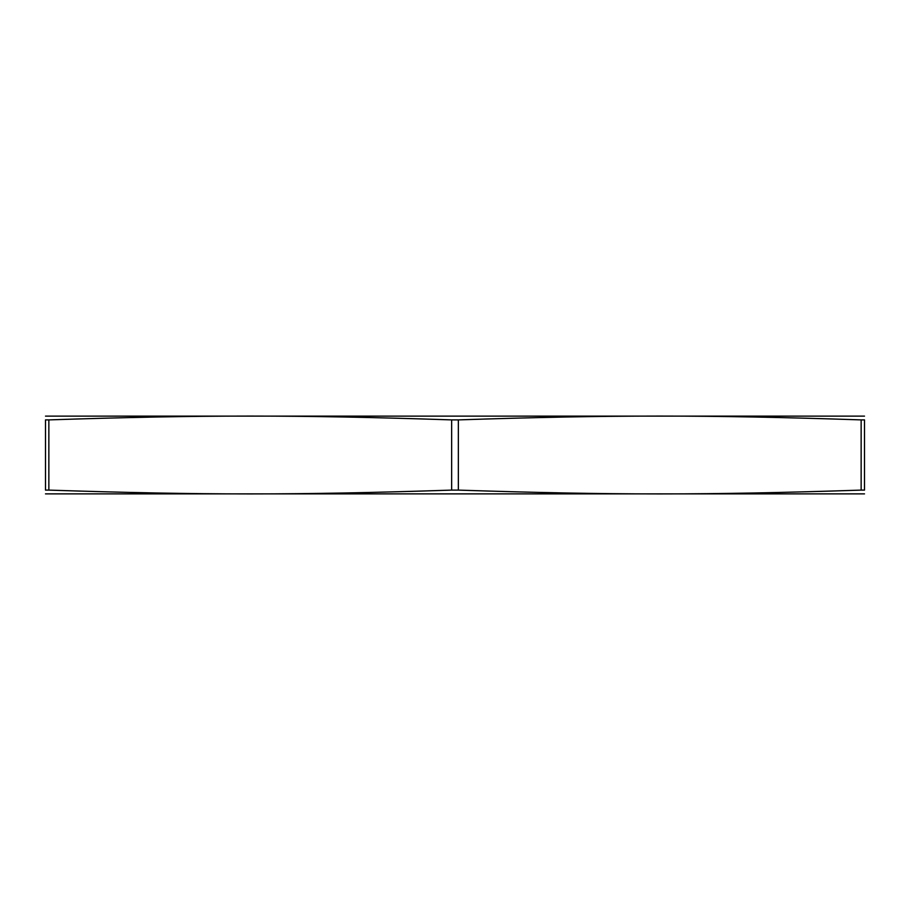 <?xml version="1.0" encoding="UTF-8"?>
<svg xmlns="http://www.w3.org/2000/svg" width="910" height="910" viewBox="0 0 910 910"><rect width="100%" height="100%" fill="white"/><g stroke="black" fill="none" stroke-linecap="round" stroke-linejoin="round"><path stroke-width="1.36" d="M48.856 490.103L45.5 490.103C45.5 495.188 45.5 495.188 45.5 490.103C45.5 495.188 45.5 495.188 45.5 490.103L45.5 419.897C45.5 414.812 45.5 414.812 45.5 419.897C45.5 414.812 45.5 414.812 45.5 419.897L48.856 419.897C202.304 414.812 298.196 414.812 451.644 419.897L451.644 490.103C298.196 495.188 202.304 495.188 48.856 490.103L48.856 419.897M458.356 419.897C611.804 414.812 707.696 414.812 861.144 419.897L861.144 490.103C707.696 495.188 611.804 495.188 458.356 490.103L458.356 419.897L451.644 419.897M861.144 419.897L864.5 419.897C864.5 414.812 864.5 414.812 864.5 419.897C864.5 414.812 864.5 414.812 864.5 419.897L864.5 490.103C864.5 495.188 864.5 495.188 864.5 490.103C864.5 495.188 864.5 495.188 864.5 490.103L861.144 490.103M45.5 493.88L864.5 493.88M458.356 490.103L451.644 490.103M864.5 416.12L45.5 416.12"/></g></svg>
